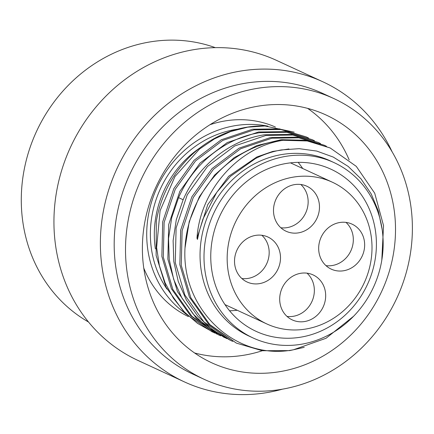 <?xml version="1.0" encoding="UTF-8"?>
<svg xmlns="http://www.w3.org/2000/svg" width="434" height="434" viewBox="0 0 434 434"><rect width="100%" height="100%" fill="white"/><g stroke="black" fill="none" stroke-linecap="round" stroke-linejoin="round"><path stroke-width="0.65" d="M88.514 322.017A151.607 138.175 -65.2 0 1 25.237 164.611A151.607 138.175 -65.2 0 1 151.58 41.675A151.607 138.175 -65.2 0 1 215.297 47.648M137.898 360.399A165.251 150.609 -65.2 0 1 56.925 189.739A165.251 150.609 -65.2 0 1 195.956 49.313A165.251 150.609 114.8 0 1 276.534 60.386L322.977 81.847A165.251 150.609 114.8 0 0 242.394 70.775A165.251 150.609 -65.2 0 0 103.363 211.201A165.251 150.609 -65.2 0 0 184.336 381.86L137.898 360.399M184.336 381.86A165.251 150.609 -65.2 0 0 264.919 392.933A165.251 150.609 114.8 0 0 282.447 389.168M392.124 151.824A165.251 150.609 114.8 0 0 322.977 81.847M192.756 374.059A154.634 140.936 -65.2 0 1 116.979 214.358A154.634 140.936 -65.2 0 1 247.082 82.948A154.634 140.936 114.8 0 1 322.489 93.31L333.817 98.545A154.634 140.936 114.8 0 0 258.409 88.183A154.634 140.936 -65.2 0 0 128.307 219.593A154.634 140.936 -65.2 0 0 204.083 379.289L192.756 374.059M204.083 379.289A154.634 140.936 -65.2 0 0 279.491 389.651A154.634 140.936 114.8 0 0 409.593 258.241A154.634 140.936 114.8 0 0 333.817 98.545M278.248 371.916A136.444 124.357 -65.2 0 1 211.711 362.775A136.444 124.357 -65.2 0 1 144.853 221.866A136.444 124.357 -65.2 0 1 259.646 105.918A136.444 124.357 114.8 0 1 326.184 115.059A136.444 124.357 114.8 0 1 393.047 255.968A136.444 124.357 114.8 0 1 278.248 371.916M262.326 350.732A136.444 124.357 114.8 0 1 242.568 355.43A136.444 124.357 -65.2 0 1 194.595 352.978M349.164 159.869A136.444 124.357 114.8 0 0 307.625 108.37M275.406 127.021A104.306 95.062 114.8 0 0 226.157 120.76A104.306 95.062 114.8 0 0 210.007 124.699M143.762 268.055A104.306 95.062 114.8 0 0 188.421 316.598M267.881 126.148A104.306 95.062 114.8 0 0 236.351 125.469A104.306 95.062 -65.2 0 0 150.848 204.441A104.306 95.062 -65.2 0 0 184.108 312.523M226.7 338.601L207.658 327.561L193.282 314.167L181.819 297.903L173.692 279.393L169.217 259.337L168.549 238.494L171.712 217.667L178.575 197.644C193.537 163.363 225.664 137.784 259.955 132.658L286.809 132.294L312.225 139.672L314.493 140.757M220.711 335.835L218.411 334.809L191.893 316.315L172.868 289.467L163.287 257.053L164.128 222.447L175.265 189.257L195.506 160.938L222.696 140.437L253.961 129.885L280.82 129.522L306.23 136.9L308.498 137.99M294.219 132.158L264.881 125.974L247.689 127.162L230.731 131.507L214.51 138.869L199.521 149.041L174.989 176.519L160.092 210.696L156.625 247.543L159.381 265.603L165.05 282.702L173.47 298.326L184.401 312.019L197.508 323.368L214.716 333.062M312.22 139.672L285.388 131.632L258.528 132.001L227.264 142.553L200.074 163.048L179.833 191.367L168.696 224.557L167.855 259.163L177.435 291.577L196.461 318.426L224.405 337.576M283.044 140.291A108.245 98.654 114.8 0 0 185.009 248.004L189.219 221.676L199.293 196.862L214.602 175.07L234.186 157.623L256.836 145.585L281.156 139.683L305.639 140.274L330.198 147.978L307.288 140.969L283.044 140.291C237.707 147.202 199.786 191.389 196.987 238.206L207.799 204.544L228.653 176.291L256.895 156.956L272.693 151.439L288.952 148.949M330.198 147.978L356.265 166.352L374.71 193.195L383.542 225.637L381.795 260.216M304.234 347.346L289.69 350.607L262.315 350.732L236.389 343.115L209.866 324.621L190.841 297.773L181.266 265.358L182.106 230.752L193.244 197.562L213.479 169.244L240.669 148.748L271.939 138.196L298.793 137.828L324.209 145.211L326.476 146.296M232.695 341.368L230.394 340.348L203.877 321.854L184.851 295.006L175.271 262.592L176.112 227.986L187.249 194.795L207.49 166.477L234.68 145.976L265.944 135.424L292.804 135.061L318.214 142.439L320.482 143.529M185.009 248.004C181.206 310.131 236.346 361.148 293.476 349.761L326.01 338.287L353.607 316.24M253.076 337.967L249.111 336.133A96.57 88.015 -65.2 0 1 201.788 236.4A96.57 88.015 -65.2 0 1 283.039 154.336A96.57 88.015 114.8 0 1 330.128 160.802L334.093 162.636A96.57 88.015 114.8 0 0 286.999 156.164A96.57 88.015 -65.2 0 0 205.749 238.233A96.57 88.015 -65.2 0 0 253.076 337.967A96.57 88.015 -65.2 0 0 300.165 344.439A96.57 88.015 114.8 0 0 381.415 262.369A96.57 88.015 114.8 0 0 334.093 162.636M382.159 229.467L378.318 210.957L371.173 193.879L361.007 178.857L348.198 166.434L333.241 157.059L316.695 151.065L299.178 148.667L281.346 149.936C272.422 151.504 263.812 154.368 255.517 158.529L230.34 176.432L216.734 192.354L202.938 219.067L199.266 231.284L197.459 239.422L196.987 238.206M318.214 142.439L291.377 134.404L264.523 134.768C230.232 139.894 198.105 165.473 183.143 199.754L176.28 219.778L173.123 240.61L173.784 261.447L178.266 281.503L186.387 300.013L197.85 316.277L212.226 329.672L230.394 340.348M324.203 145.206L297.371 137.171L270.512 137.535L239.248 148.086L212.058 168.587L191.817 196.906L180.68 230.096L179.839 264.702L189.419 297.116L208.445 323.965L236.389 343.115M210.978 262.939A89.295 81.386 -65.2 0 1 247.668 180.718A89.295 81.386 -65.2 0 1 331.039 169.244A89.295 81.386 -65.2 0 1 376.191 237.664A89.295 81.386 -65.2 0 1 339.496 319.885A89.295 81.386 -65.2 0 1 256.125 331.359A89.295 81.386 -65.2 0 1 210.978 262.939M298.142 162.359A89.295 81.386 -65.2 0 1 302.72 168.517M229.559 310.766A89.295 81.386 114.8 0 0 237.219 310.267M227.356 264.127A78.077 71.16 114.8 0 0 266.834 323.948A78.077 71.16 114.8 0 0 339.735 313.912A78.077 71.16 114.8 0 0 371.813 242.026A78.077 71.16 -65.2 0 0 332.336 182.199A78.077 71.16 -65.2 0 0 259.44 192.235A78.077 71.16 -65.2 0 0 227.356 264.127M259.201 283.673A24.787 22.59 -65.2 0 1 247.114 282.013A24.787 22.59 -65.2 0 1 234.968 256.413A24.787 22.59 -65.2 0 1 255.821 235.353A24.787 22.59 -65.2 0 1 267.908 237.013A24.787 22.59 -65.2 0 1 280.055 262.608A24.787 22.59 -65.2 0 1 259.201 283.673M304.375 321.572A24.787 22.59 -65.2 0 1 292.288 319.912A24.787 22.59 -65.2 0 1 280.142 294.312A24.787 22.59 -65.2 0 1 300.995 273.246A24.787 22.59 -65.2 0 1 313.082 274.906A24.787 22.59 -65.2 0 1 325.229 300.507A24.787 22.59 -65.2 0 1 304.375 321.572M343.348 270.8A24.787 22.59 -65.2 0 1 331.261 269.14A24.787 22.59 -65.2 0 1 319.115 243.539A24.787 22.59 -65.2 0 1 339.974 222.479A24.787 22.59 -65.2 0 1 352.061 224.139A24.787 22.59 -65.2 0 1 364.207 249.734A24.787 22.59 -65.2 0 1 343.348 270.8M298.174 232.906A24.787 22.59 -65.2 0 1 286.087 231.241A24.787 22.59 -65.2 0 1 273.941 205.645A24.787 22.59 -65.2 0 1 294.794 184.58A24.787 22.59 -65.2 0 1 306.887 186.24A24.787 22.59 -65.2 0 1 319.033 211.841A24.787 22.59 -65.2 0 1 298.174 232.906M261.843 235.271A24.787 22.59 -65.2 0 1 267.881 260.72A24.787 22.59 -65.2 0 1 247.874 278.438A24.787 22.59 -65.2 0 1 241.857 278.519M307.017 273.165A24.787 22.59 -65.2 0 1 313.055 298.619A24.787 22.59 -65.2 0 1 293.048 316.337A24.787 22.59 -65.2 0 1 287.031 316.419M345.99 222.398A24.787 22.59 -65.2 0 1 352.028 247.847A24.787 22.59 -65.2 0 1 332.026 265.565A24.787 22.59 -65.2 0 1 326.005 265.646M300.816 184.499A24.787 22.59 -65.2 0 1 306.854 209.953A24.787 22.59 -65.2 0 1 286.847 227.671A24.787 22.59 -65.2 0 1 280.831 227.752M264.881 125.974A108.245 98.654 114.8 0 0 156.311 221.465L156.126 255.431L165.972 287.102L184.889 313.299L212.421 332.037M306.23 136.9L279.398 128.865L252.539 129.229L221.275 139.781L194.085 160.282L173.844 188.6L162.707 221.79L161.866 256.396L171.441 288.811L190.472 315.659L216.989 334.153M237.588 129.169A100.362 91.471 114.8 0 0 236.622 129.31A100.362 91.471 114.8 0 0 159.43 190.993A100.362 91.471 114.8 0 0 167.014 289.142M199.852 147.956A97.33 88.71 114.8 0 0 155.356 248.866M183.153 199.738L178.575 197.644M224.98 304.608L266.834 323.948M290.482 162.858L332.336 182.199"/></g></svg>
